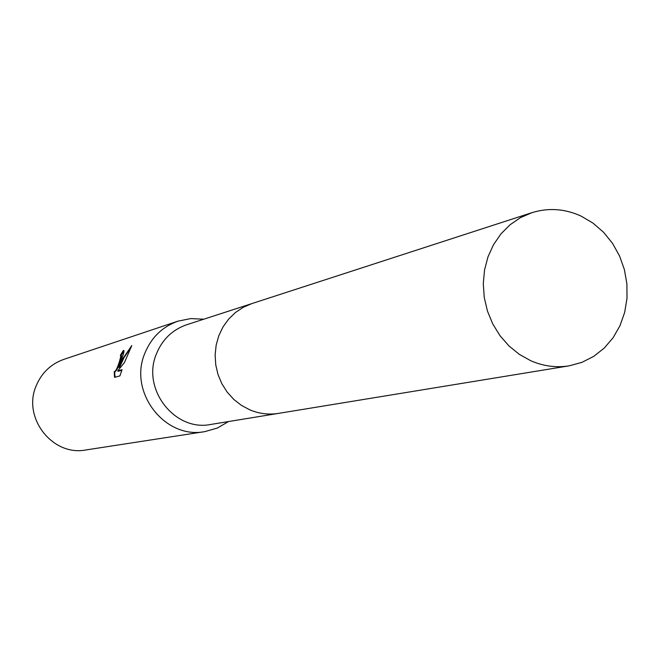 <?xml version="1.0" encoding="UTF-8"?>
<svg xmlns="http://www.w3.org/2000/svg" width="660" height="660" viewBox="0 0 660 660"><rect width="100%" height="100%" fill="white"/><g stroke="black" fill="none" stroke-linecap="round" stroke-linejoin="round"><path stroke-width="0.99" d="M250.957 303.889L186.714 324.745C172.408 329.736 162.302 339.471 156.387 353.974C141.38 389.012 174.859 431.97 210.903 424.43L277.563 413.531M203.742 319.217L190.748 318.582L178.018 321.139C162.368 326.741 151.297 337.491 144.804 353.389C128.205 392.081 164.942 439.585 204.823 431.623L217.313 428.068L228.566 421.542M121.061 360.508L118.767 367.207L121.712 360.31L131.802 345.526L124.492 362.472L117.662 370.928L122.05 369.683L119.897 375.911L114.535 377.38L114.213 371.712C115.714 371.423 117.513 367.834 119.617 360.938L120.862 355.946L120.301 355.435L123.28 350.542L123.931 350.608C124.245 351.565 123.288 354.865 121.061 360.508M178.018 321.139L63.88 359.353C50.82 364.023 41.572 372.892 36.127 385.951C22.209 417.73 52.585 456.563 85.866 449.963L204.823 431.623M121.225 355.707L121.572 356.243C120.021 363.775 117.81 369.031 114.939 372.009M114.576 371.861L115.129 377.215M123.28 350.542L124.006 350.848L121.069 355.641M130.639 348.034L124.171 357.34L119.485 367.513L118.767 367.207M121.861 370.252L118.387 371.233L117.662 370.928M581.089 216.092C564.861 208.7 548.468 207.562 531.91 212.677L520.427 217.668L509.982 224.829L500.915 233.929L493.498 244.72L487.987 256.855L484.539 269.973L483.285 283.668L484.258 297.503L487.443 311.05L492.723 323.887L499.942 335.602L508.868 345.84L519.214 354.288L530.665 360.682C543.23 366.185 556.034 367.909 569.068 365.854L581.889 362.381L593.761 356.367L604.296 348.034L613.148 337.664L620.012 325.636L624.682 312.353L627 298.271L626.901 283.849L624.385 269.577L619.542 255.923L612.529 243.358L603.578 232.287L592.977 223.096L581.089 216.092M531.91 212.677L251.873 303.584L243.26 307.288L235.422 312.526L228.599 319.151L222.998 326.956L218.806 335.709L216.158 345.147L215.127 354.973L215.754 364.881L218.023 374.566L221.867 383.724L227.155 392.073L233.722 399.358L241.37 405.347L249.859 409.868C259.19 413.754 268.744 414.925 278.512 413.383L569.068 365.854M120.714 355.492L121.424 355.789M114.469 371.819L114.931 372.017"/></g></svg>
